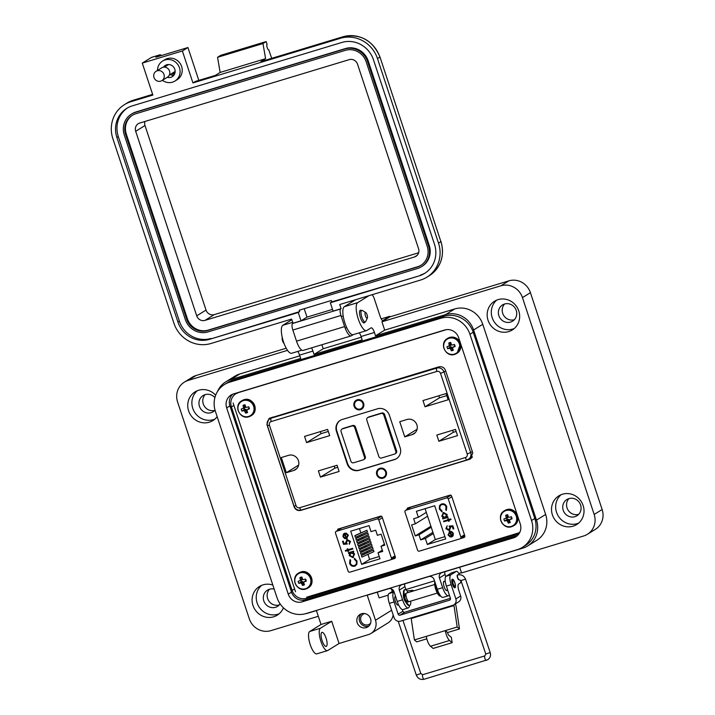 <?xml version="1.0" encoding="UTF-8"?>
<svg xmlns="http://www.w3.org/2000/svg" width="715" height="715" viewBox="0 0 715 715"><rect width="100%" height="100%" fill="white"/><g stroke="black" fill="none" stroke-linecap="round" stroke-linejoin="round"><path stroke-width="1.07" d="M469.317 459.388L470.577 458.816L472.758 452.854L445.472 370.334C444.167 367.385 441.924 366.241 438.724 366.884L269.063 418.418L266.883 424.388L294.169 506.899C295.474 509.849 297.717 510.993 300.917 510.349L469.317 459.388L470.533 458.637L468.504 459.245L471.632 457.949M394.26 557.593L395.44 557.244M381.149 516.105L338.49 529.02M463.731 536.572L464.902 536.214M450.611 495.084L407.952 507.999M271.191 417.587L270.842 418.168L271.191 417.587M470.935 457.743L472.088 457.394L470.935 457.743M238.515 392.562L236.781 393.393L237.997 392.642M233.108 403.019L295.518 591.734M306.663 597.195L519.215 532.747M460.442 538.61L464.124 537.492L464.875 536.098L451.558 495.852L450.11 495.129L407.487 508.025L406.808 509.616M390.98 559.63L394.662 558.513L395.404 557.128L382.096 516.874L380.648 516.15L337.748 529.172M338.025 529.046L337.346 530.637M408.006 507.873L408.024 508.866M461.658 537.859L464.822 536.894M269.698 418.078L268.071 420.492M338.544 528.894L338.553 529.887M392.195 558.88L395.359 557.923M381.497 516.212L377.011 518.992L336.381 531.29A1.466 1.394 -121.8 0 0 335.496 533.086L348.098 571.169A1.466 1.394 -121.8 0 0 349.894 572.152L390.524 559.854A1.466 1.394 58.2 0 0 390.846 559.711L395.341 556.931M346.489 537.948L347.74 535.41L345.997 533.756L346.105 533.086L348.348 535.133L346.587 538.645L344.657 538.547L342.994 536.742L343.298 534.266L344.898 533.14L346.489 537.948L347.025 537.689M344.112 533.488L344.898 533.14M347.249 538.35L344.755 538.484L343.093 536.679L343.397 534.203L344.165 533.462M348.303 550.362L348.616 551.31L347.982 551.497L347.669 550.559L345.577 551.194L345.363 550.532L347.445 549.898L347.132 548.959L347.767 548.763L348.08 549.71L352.62 548.333L352.835 548.995L348.303 550.362L352.826 548.968M354.417 565.529C356.24 564.752 356.865 563.349 356.311 561.32L354.265 559.05L354.497 558.344L357.035 561.096L356.803 564.51L354.586 566.2C352.218 566.664 350.556 565.717 349.599 563.357L350.019 559.702L350.636 560.149L350.341 563.179C351.128 565.109 352.486 565.896 354.417 565.529L355.221 565.154M369.029 525.632L371.014 531.629L375.697 530.217L377.377 535.303L381.113 534.168L384.759 545.188L381.024 546.314L382.704 551.399L378.021 552.82L380.005 558.817L361.665 564.367L350.69 531.182L369.029 525.632M394.984 555.85L391.409 558.066A1.466 1.394 58.2 0 1 390.846 559.711M391.409 558.066L378.807 519.975L382.391 517.758M377.011 518.992A1.466 1.394 58.2 0 1 378.807 519.975M353.496 557.307L352.826 557.611L349.233 555.591L349.555 553.097L348.598 553.383L348.384 552.731L353.55 551.167L353.773 551.819L352.879 552.096L354.586 553.991L352.826 557.611L353.541 557.271M349.787 541.595L347.481 540.209L346.4 542.515L347.302 544.026L343.513 544.347L342.521 541.327L343.245 541.112L344.067 543.606L346.06 543.445L345.64 542.622L347.186 539.602L350.529 541.416L349.278 544.258L349.787 541.595L347.007 540.433M346.534 539.897L347.186 539.602M349.581 544.097L349.161 543.543L349.894 541.532M347.302 538.315L346.686 538.583M345.997 533.756L346.194 533.104M347.74 535.41L346.105 533.694M346.587 537.886L347.848 535.347M348.598 551.283L347.982 551.497M347.445 549.898L347.249 548.923M345.577 551.194L345.47 550.496M347.669 550.559L345.685 551.131M348.08 551.435L347.767 550.496M354.586 566.2L355.641 565.717M354.569 558.379L354.363 558.987L356.311 561.32M354.524 565.467C356.338 564.689 356.973 563.286 356.41 561.257M349.599 563.357L350.127 559.639M354.694 566.137C352.316 566.602 350.654 565.654 349.707 563.295M355.355 537.314L354.846 535.758L355.82 535.151L366.929 530.262L367.439 531.826L355.355 537.314M357.223 542.962L356.714 541.407L357.688 540.799L368.797 535.91L369.306 537.474L357.223 542.962M361.897 557.083L361.379 555.528L362.362 554.92L373.462 550.041L373.981 551.596L361.897 557.083M360.029 551.435L359.511 549.88L360.494 549.272L371.594 544.383L372.113 545.947L360.029 551.435M367.948 554.331L369.637 559.425L361.665 564.367M359.422 528.537L360.852 532.863M361.415 534.561L361.781 535.687M362.344 537.385L362.719 538.511M363.283 540.209L363.649 541.335M364.212 543.034L364.587 544.16M365.151 545.858L365.526 546.984M366.08 548.682L366.455 549.808M367.018 551.506L367.394 552.632M359.091 548.611L358.581 547.055L359.556 546.448L370.665 541.559L371.174 543.123L359.091 548.611M360.959 554.259L360.449 552.704L361.424 552.096L372.533 547.216L373.042 548.771L360.959 554.259M358.161 545.786L357.643 544.231L358.626 543.623L369.727 538.735L370.245 540.299L358.161 545.786M356.293 540.138L355.775 538.583L356.758 537.975L367.859 533.086L368.377 534.65L356.293 540.138M369.637 559.425L379.245 556.52M382.293 550.166L378.021 552.82M384.429 544.204L381.024 546.314M349.555 553.097L349.331 555.528L352.924 557.548M352.879 552.096L353.764 551.792M348.598 553.383L348.491 552.695M349.662 553.035L348.706 553.321M345.64 542.622L347.284 539.539M346.06 543.445L345.738 542.56M343.513 544.347L342.628 541.291M347.258 543.981L343.62 544.285M345.935 538.011L344.585 533.926L345.935 538.011M350.725 552.802L351.297 552.543L354.041 554.098L352.718 556.887M354.041 554.098L353.112 556.708M345.828 538.073L344.558 537.751L343.62 536.509L344.478 533.989M366.929 530.262L354.846 535.758M368.797 535.91L356.714 541.407M373.462 550.041L361.379 555.528M371.594 544.383L359.511 549.88M370.665 541.559L358.581 547.055M372.533 547.216L360.449 552.704M369.727 538.735L357.643 544.231M367.859 533.086L355.775 538.583M352.611 556.949L349.858 555.385L351.297 552.543M350.77 552.775L353.943 554.161M405.843 510.269A1.466 1.394 58.2 0 0 404.967 512.056L417.56 550.148A1.466 1.394 58.2 0 0 419.356 551.131L459.995 538.833A1.466 1.394 -121.8 0 0 460.871 537.037L448.278 498.954A1.466 1.394 -121.8 0 0 446.482 497.971L405.843 510.269L410.982 507.078M452.255 536.634L451.478 536.983L449.985 532.112L448.627 534.713L450.37 536.366L450.271 537.037L448.019 534.99L449.789 531.477L451.719 531.576L453.373 533.381L453.078 535.857L451.478 536.983L449.887 532.175L449.449 532.371M449.127 531.772L449.789 531.477M448.073 519.76L447.76 518.813L448.394 518.625L448.707 519.564L450.79 518.929L451.013 519.591L448.922 520.225L449.235 521.163L448.6 521.36L448.287 520.413L443.756 521.789L443.541 521.128L448.073 519.76L447.867 518.777M446.026 506.944L446.133 506.881C445.347 504.951 443.988 504.164 442.058 504.531L441.95 504.593C440.136 505.371 439.502 506.774 440.056 508.803L442.102 511.073L441.879 511.779L439.332 509.026L439.564 505.621L441.781 503.923C444.149 503.458 445.811 504.406 446.768 506.765L446.348 510.421L445.731 509.974L446.026 506.944C445.248 505.013 443.89 504.227 441.95 504.593L441.253 504.906M427.347 544.49L425.362 538.493L420.679 539.905L418.99 534.82L415.263 535.955L411.617 524.935L415.352 523.809L413.672 518.724L418.355 517.303L416.371 511.305L434.702 505.755L445.677 538.94L427.347 544.49L435.319 539.557L444.918 536.643M443.55 512.512L447.143 514.532L446.812 517.025L447.769 516.739L447.992 517.392L442.817 518.956L442.603 518.303L443.497 518.026L441.781 516.132L443.55 512.512L442.88 512.816M448.993 529.851L449.967 527.607L449.074 526.097L452.854 525.775L453.855 528.796L453.131 529.011L452.3 526.517L450.307 526.678L450.736 527.5L449.181 530.521L445.847 528.707L447.098 525.865L446.58 528.528L449.467 529.627M449.842 530.226L449.181 530.521L445.945 528.644L447.197 525.802M452.309 536.599L451.576 536.92M448.019 534.99L449.887 531.415M450.37 536.974L448.126 534.927M449.985 532.112L449.494 532.335M443.756 521.789L443.649 521.092M448.287 520.413L443.854 521.727M448.6 521.36L448.394 520.35M449.226 521.137L448.698 521.298M448.922 520.225L451.004 519.564M440.824 504.343L439.671 505.55L439.439 508.964L441.977 511.717M442.058 504.531L441.298 504.87M445.731 509.974L446.133 506.881M446.41 510.331L445.838 509.911M425.094 508.66L433.326 533.551L425.362 538.493M420.679 539.905L432.924 532.317M433.326 533.551L435.319 539.557M426.328 512.369L418.355 517.303M427.597 516.221L415.352 523.809M430.913 526.249L415.263 535.955M418.99 534.82L431.243 527.232M443.649 512.449L441.888 516.069L443.497 518.026M442.71 518.268L442.817 518.956M447.983 517.365L442.925 518.893M449.172 526.034L449.967 527.607M449.092 529.788L450.066 527.545M449.887 530.199L449.288 530.458M450.307 526.678L452.3 526.517M453.131 529.011L452.398 526.454M453.846 528.769L453.23 528.948M451.916 532.309L450.539 532.049L451.916 532.309L452.854 533.551L451.889 536.134L450.539 532.049M443.354 513.352L446.607 514.675L445.275 517.454M446.607 514.675L445.177 517.517L445.749 517.258M451.808 532.371L452.854 533.551M452.756 533.613L451.889 536.134M443.863 513.111L446.509 514.737M445.177 517.517L442.424 515.962L443.407 513.316M364.757 613.559A5.872 5.568 -121.8 0 0 360.914 620.826A5.872 5.568 -121.8 0 0 370.656 623.069M361.281 613.836A7.347 6.962 -121.8 0 0 368.86 626.063M357.196 622.711A7.347 6.962 -121.8 0 0 367.742 626.93A7.347 6.962 -121.8 0 0 370.558 618.672A7.347 6.962 -121.8 0 0 360.011 614.453A7.347 6.962 -121.8 0 0 357.196 622.711M444.694 581.492A4.844 1.502 73.2 0 0 444.042 581.313A4.844 1.502 73.2 0 0 444.131 586.765A4.844 1.502 73.2 0 0 446.848 590.59A4.844 1.502 73.2 0 0 447.286 590.072M403.483 594.013A4.844 1.502 73.2 0 0 404.029 598.902A4.844 1.502 73.2 0 0 406.048 602.504M305.332 613.774A22.907 21.709 -121.8 0 0 307.861 613.175L316.423 610.583L321.017 624.49L331.706 621.255L320.4 628.262A11.753 3.629 73.2 0 0 320.892 641.355A11.753 3.629 73.2 0 0 327.488 650.623A11.753 3.629 73.2 0 0 327.756 650.498L339.062 643.491L368.475 634.589A11.753 11.136 -121.8 0 0 370.987 633.454A11.753 11.136 -121.8 0 0 375.491 620.236L367.215 595.211L388.603 588.74A4.406 4.174 58.2 0 1 393.992 591.698L397.209 601.431A10.278 3.182 73.2 0 0 402.974 609.538L408.319 607.92A10.278 3.182 -106.8 0 1 402.554 599.814L399.336 590.081A4.406 4.174 58.2 0 1 401.973 584.7L428.705 576.603A4.406 4.174 58.2 0 1 434.094 579.561L437.312 589.294A10.278 3.182 73.2 0 0 443.077 597.4L448.421 595.783A10.278 3.182 -106.8 0 1 442.656 587.676L439.439 577.943A4.406 4.174 58.2 0 1 442.067 572.563L522.808 548.128A22.907 21.709 -121.8 0 0 527.706 545.92A22.907 21.709 -121.8 0 0 536.491 520.136L473.598 329.981A22.907 21.709 -121.8 0 0 445.579 314.609L375.536 335.809L374.428 332.466A5.872 1.814 73.2 0 0 371.139 327.836A5.872 1.814 73.2 0 0 370.996 327.899L366.858 330.464A14.684 4.54 73.2 0 1 366.518 330.616L353.147 334.665A14.684 4.54 73.2 0 1 344.916 323.073A14.684 4.54 73.2 0 1 344.299 306.708L355.57 299.719M327.488 650.623L316.79 653.859A11.753 3.629 -106.8 0 1 310.203 644.59A11.753 3.629 -106.8 0 1 309.711 631.497L320.4 628.262M326.076 638.146A7.347 2.27 -106.8 0 1 326.21 646.405A7.347 2.27 -106.8 0 1 322.09 640.613A7.347 2.27 -106.8 0 1 321.956 632.346A7.347 2.27 -106.8 0 1 326.076 638.146M214.849 419.133A16.892 16.007 58.2 0 1 192.755 408.31A16.892 16.007 58.2 0 1 197.269 390.756M217.137 416.648A16.892 16.007 58.2 0 1 212.882 420.581A16.892 16.007 58.2 0 1 188.617 410.875A16.892 16.007 58.2 0 1 195.097 391.865A16.892 16.007 58.2 0 1 215.671 395.234M279.207 613.729A16.892 16.007 58.2 0 1 257.114 602.915A16.892 16.007 58.2 0 1 261.627 585.353M283.426 607.786A16.892 16.007 58.2 0 1 277.241 615.177A16.892 16.007 58.2 0 1 252.976 605.48A16.892 16.007 58.2 0 1 259.447 586.47A16.892 16.007 58.2 0 1 272.835 585.067M291.836 319.721L282.809 325.316A14.684 4.54 73.2 0 0 283.426 341.681A14.684 4.54 73.2 0 0 291.657 353.273L301.846 350.189M364.793 322.134A6.605 2.047 -106.8 0 1 364.176 322.885A6.605 2.047 -106.8 0 1 360.467 317.675A6.605 2.047 -106.8 0 1 360.351 310.239A6.605 2.047 -106.8 0 1 361.281 310.516M368.931 295.679L357.661 302.659A14.684 4.54 73.2 0 0 358.278 319.033A14.684 4.54 73.2 0 0 366.518 330.616M514.273 328.516A16.892 16.007 58.2 0 1 492.179 317.692A16.892 16.007 58.2 0 1 496.693 300.139M518.786 310.954A16.892 16.007 58.2 0 1 512.306 329.964A16.892 16.007 58.2 0 1 488.041 320.257A16.892 16.007 58.2 0 1 494.512 301.256A16.892 16.007 58.2 0 1 518.786 310.954M578.632 523.112A16.892 16.007 58.2 0 1 556.538 512.298A16.892 16.007 58.2 0 1 561.043 494.735M583.145 505.559A16.892 16.007 58.2 0 1 576.665 524.56A16.892 16.007 58.2 0 1 552.4 514.863A16.892 16.007 58.2 0 1 558.871 495.852A16.892 16.007 58.2 0 1 583.145 505.559M214.911 410.33A9.545 9.045 58.2 0 1 203.266 403.921A9.545 9.045 58.2 0 1 205.169 394.617M214.893 397.629A9.545 9.045 -121.8 0 0 203.105 395.547A9.545 9.045 -121.8 0 0 199.44 406.29A9.545 9.045 -121.8 0 0 213.159 411.769A9.545 9.045 -121.8 0 0 215.036 410.195M514.335 319.721A9.545 9.045 58.2 0 1 502.69 313.304A9.545 9.045 58.2 0 1 504.593 304M498.864 315.673A9.545 9.045 -121.8 0 0 512.583 321.16A9.545 9.045 -121.8 0 0 516.239 310.417A9.545 9.045 -121.8 0 0 502.52 304.93A9.545 9.045 -121.8 0 0 498.864 315.673M578.694 514.317A9.545 9.045 58.2 0 1 567.04 507.9A9.545 9.045 58.2 0 1 568.952 498.596M563.223 510.269A9.545 9.045 -121.8 0 0 576.933 515.756A9.545 9.045 -121.8 0 0 580.598 505.013A9.545 9.045 -121.8 0 0 566.879 499.526A9.545 9.045 -121.8 0 0 563.223 510.269M279.27 604.935A9.545 9.045 58.2 0 1 267.625 598.518A9.545 9.045 58.2 0 1 269.528 589.214M274.176 589.097A9.545 9.045 -121.8 0 0 267.464 590.143A9.545 9.045 -121.8 0 0 263.799 600.886A9.545 9.045 -121.8 0 0 277.518 606.374A9.545 9.045 -121.8 0 0 280.11 603.88M297.762 351.423A5.872 1.814 -106.8 0 1 299.576 355.123L300.675 358.456L230.632 379.656A22.907 21.709 -121.8 0 0 225.743 381.864A22.907 21.709 -121.8 0 0 217.521 391.498M331.706 621.255L339.062 643.491M359.252 332.815A5.872 1.814 -106.8 0 1 361.066 336.515L362.165 339.848L314.046 354.417L312.947 351.074A5.872 1.814 73.2 0 0 311.49 347.883M299.808 355.82L239.793 373.981A22.907 21.709 -121.8 0 0 234.895 376.188L225.743 381.864M361.298 337.212L323.207 348.741L314.046 354.417M527.706 545.92L536.858 540.245A22.907 21.709 -121.8 0 0 545.643 514.46L482.759 324.306A22.907 21.709 -121.8 0 0 454.731 308.934L384.688 330.133L375.536 335.809M445.016 571.669A4.406 4.174 -121.8 0 0 445.016 574.494L445.704 576.594M449.288 594.871A10.278 3.182 -106.8 0 1 448.421 595.783M404.913 583.806A4.406 4.174 -121.8 0 0 404.913 586.631L405.968 589.83M409.552 605.364A10.278 3.182 -106.8 0 1 408.319 607.92M388.102 595.997L387.852 595.238M388.2 595.139L379.129 597.883L377.243 592.181M370.987 633.454L388.102 622.845A11.753 11.136 -121.8 0 0 393.143 614.837M321.017 624.49L309.711 631.497M287.528 350.359L188.108 380.452A17.625 16.704 -121.8 0 0 184.345 382.15A17.625 16.704 -121.8 0 0 177.588 401.982L249.303 618.824A17.625 16.704 -121.8 0 0 270.86 630.648L318.309 616.285M323.207 348.741L321.884 344.746M384.688 330.133L381.935 321.786L389.898 316.852L389.711 316.298L382.65 320.678A5.872 1.814 -106.8 0 1 380.094 316.227L374.392 298.995A5.872 1.814 73.2 0 0 372.068 294.732M459.665 567.236L461.55 572.938L583.646 535.982A17.625 16.704 -121.8 0 0 587.408 534.284A17.625 16.704 -121.8 0 0 594.174 514.451L522.459 297.61A17.625 16.704 -121.8 0 0 500.902 285.786L381.935 321.786M392.571 589.607L393.044 591.037M405.87 589.535L434.523 580.866M458.753 573.528L461.47 572.706M392.249 591.528L391.373 588.883M587.408 534.284L595.372 529.35A17.625 16.704 -121.8 0 0 602.137 509.518L530.423 292.676A17.625 16.704 -121.8 0 0 508.866 280.852L389.898 316.852M286.215 348.232L196.071 375.509A17.625 16.704 -121.8 0 0 192.308 377.216L184.345 382.15M389.711 316.298L381.22 318.872M519.993 531.924A11.753 11.136 58.2 0 1 517.517 534.06A11.753 11.136 58.2 0 1 515.006 535.195L306.476 598.303A11.753 11.136 58.2 0 1 292.104 590.42L231.428 406.942A11.753 11.136 58.2 0 1 235.932 393.715A11.753 11.136 58.2 0 1 238.444 392.589L446.392 329.651M395.565 596.453A4.478 1.385 73.2 0 0 395.288 596.453A4.478 1.385 73.2 0 0 395.368 601.485A4.478 1.385 73.2 0 0 397.88 605.024L398.559 604.819M454.838 582.716A4.478 1.385 -106.8 0 1 454.919 587.757A4.478 1.385 -106.8 0 1 452.407 584.226A4.478 1.385 -106.8 0 1 452.327 579.186A4.478 1.385 -106.8 0 1 454.838 582.716M459.11 579.508A2.494 0.769 -106.8 0 1 458.923 579.677A2.494 0.769 -106.8 0 1 457.52 577.711A2.494 0.769 -106.8 0 1 457.475 574.896A2.494 0.769 -106.8 0 1 457.725 574.94M411.071 617.948A1.466 0.456 -106.8 0 1 411.197 618.52L414.414 639.952L426.301 636.359A8.035 2.485 73.2 0 0 427.266 640.345A8.035 2.485 73.2 0 0 430.528 646.253L449.547 640.497A8.035 2.485 -106.8 0 1 446.276 634.589A8.035 2.485 -106.8 0 1 445.311 630.603L457.198 627.01L459.495 628.932L456.277 607.5A7.338 2.27 -106.8 0 0 455.401 603.871M459.495 628.932L447.608 632.525A2.163 0.67 73.2 0 0 447.867 633.597A2.163 0.67 73.2 0 0 448.752 635.188L451.353 637.369L452.148 642.678L449.547 640.497M459.298 574.699A5.872 1.814 73.2 0 0 456.483 571.339A5.872 1.814 73.2 0 0 456.349 571.401L450.772 574.86A8.812 2.726 -106.8 0 0 451.138 584.673L455.866 598.947A5.22 4.951 -121.8 0 1 452.747 605.328L400.463 621.156A5.22 4.951 58.2 0 1 394.072 617.653L389.353 603.38A8.812 2.726 73.2 0 1 388.978 593.557L393.545 590.733M451.88 572.751A5.872 1.814 73.2 0 0 451.728 572.778A5.872 1.814 73.2 0 0 451.594 572.84L446.017 576.299A8.812 2.726 73.2 0 0 446.392 586.112L450.441 598.357L404.753 612.228A1.493 1.412 58.2 0 1 402.929 611.227L402.375 609.546M394.063 591.913L393.733 592.118A8.812 2.726 -106.8 0 0 394.099 601.941L398.157 614.185A1.493 1.412 -121.8 0 0 399.98 615.186L449.547 600.18A1.493 1.412 -121.8 0 0 450.441 598.357M453.864 604.827L458.637 601.869A5.22 4.951 -121.8 0 0 460.639 595.988L458.86 590.608A5.872 1.814 -106.8 0 1 458.61 584.066L460.21 583.074A5.872 1.814 73.2 0 0 460.755 580.196M411.197 618.52L453.98 605.569A1.466 0.456 73.2 0 0 453.81 604.863M414.414 639.952L416.711 641.882L426.81 638.826M453.98 605.569L457.198 627.01M426.301 636.359L445.311 630.603L447.608 632.525M430.528 646.253L433.129 648.433L452.148 642.678M405.28 595.229A2.985 0.921 -106.8 0 1 405.557 594.898L405.235 594.147M437.321 593.084L409.078 601.628A4.478 1.385 -106.8 0 1 406.567 598.098A4.478 1.385 -106.8 0 1 406.486 593.057L434.729 584.513M453.167 583.869A2.985 0.921 -106.8 0 1 453.444 580.58A2.985 0.921 -106.8 0 1 454.785 582.868A2.985 0.921 -106.8 0 1 455.08 585.978A2.985 0.921 -106.8 0 1 453.167 583.869M407.657 600.502L407.291 600.618A2.985 0.921 -106.8 0 1 406.906 600.52M408.256 601.27L408.059 602.155A5.237 1.618 -106.8 0 1 407.041 600.797L406.871 598.947A3.271 1.01 -106.8 0 1 406.513 598.008A3.271 1.01 -106.8 0 1 406.236 597.025L405.334 595.631A5.237 1.618 73.2 0 1 405.262 593.682L405.816 593.951L405.235 594.12M410.678 601.145L410.768 601.646A8.187 2.529 -106.8 0 1 409.775 605.301A8.187 2.529 -106.8 0 1 405.182 598.839A8.187 2.529 -106.8 0 1 405.03 589.625A8.187 2.529 -106.8 0 1 407.318 591.234L407.729 592.681M405.03 589.625L404.431 589.803A8.187 2.529 73.2 0 0 404.583 599.018A8.187 2.529 73.2 0 0 409.177 605.48L409.775 605.301M407.773 600.68L407.729 601.816M440.538 595.845A8.187 2.529 -106.8 0 1 436.427 589.383A8.187 2.529 -106.8 0 1 435.256 583.082M434.8 581.697A8.187 2.529 73.2 0 0 435.828 589.562A8.187 2.529 73.2 0 0 440.422 596.024L440.628 595.961M283.989 343.289L283.944 343.263A3.03 0.938 -106.8 0 1 282.586 340.939A3.03 0.938 -106.8 0 1 282.282 337.766L282.309 337.721M367.385 318.005L365.749 321.5A6.069 1.877 -106.8 0 1 365.258 321.991A6.069 1.877 -106.8 0 1 361.853 317.21A6.069 1.877 -106.8 0 1 361.745 310.382A6.069 1.877 -106.8 0 1 362.425 310.516L365.723 312.518A3.03 0.938 -106.8 0 1 367.081 314.841A3.03 0.938 -106.8 0 1 367.385 318.005A3.03 0.938 -106.8 0 1 365.437 315.86A3.03 0.938 -106.8 0 1 365.723 312.518M229.926 405.87L226.664 407.89L288.261 594.147L291.523 592.127L229.926 405.87A11.422 10.823 58.2 0 1 232.768 394.18M226.664 407.89A11.422 10.823 58.2 0 1 231.043 395.038A11.422 10.823 58.2 0 1 233.483 393.929L444.676 330.017A11.422 10.823 58.2 0 1 458.655 337.677L520.252 523.943A11.422 10.823 58.2 0 1 515.873 536.795A11.422 10.823 58.2 0 1 513.433 537.895L302.231 601.816A11.422 10.823 58.2 0 1 288.261 594.147M215.376 411.304L276.973 597.57A23.827 22.576 -121.8 0 0 306.109 613.55L517.311 549.638A23.827 22.576 -121.8 0 0 522.406 547.341A23.827 22.576 -121.8 0 0 531.54 520.52L469.943 334.262A23.827 22.576 -121.8 0 0 440.798 318.273L229.595 382.194A23.827 22.576 -121.8 0 0 224.51 384.491A23.827 22.576 -121.8 0 0 215.376 411.304M291.523 592.127A11.422 10.823 -121.8 0 0 305.493 599.787L516.695 535.875A11.422 10.823 -121.8 0 0 517.41 535.633M522.406 547.341L525.668 545.313A23.827 22.576 -121.8 0 0 534.802 518.5L473.205 332.243A23.827 22.576 -121.8 0 0 444.06 316.253L232.867 380.174A23.827 22.576 -121.8 0 0 227.772 382.471L224.51 384.491M157.479 70.445A11.744 11.136 58.2 0 1 162.591 61.07A11.744 11.136 58.2 0 1 165.102 59.935A11.744 11.136 58.2 0 1 178.938 66.468A11.744 11.136 58.2 0 1 174.969 81.036A11.744 11.136 58.2 0 1 172.458 82.171A11.744 11.136 58.2 0 1 162.421 80.303M162.591 61.07L164.745 59.738A11.744 11.136 58.2 0 1 167.256 58.603A11.744 11.136 58.2 0 1 181.083 65.136A11.744 11.136 58.2 0 1 177.114 79.705L174.969 81.036M173.906 75.155A6.605 6.265 58.2 0 1 170.054 74.61M166.792 65.637A6.605 6.265 58.2 0 1 167.39 64.636M167.265 77.3A6.605 6.265 -121.8 0 0 174.496 68.47A6.605 6.265 -121.8 0 0 163.485 67.183M171.421 73.761A5.282 5.014 -121.8 0 0 174.782 73.511M172.61 73.019A5.282 5.014 -121.8 0 0 174.907 73.118M142.276 63.108L152.849 95.068L130.934 101.7A30.245 28.663 -121.8 0 0 124.473 104.622A30.245 28.663 -121.8 0 0 112.872 138.656L173.906 323.207A30.245 28.663 -121.8 0 0 210.898 343.504L291.622 319.078L292.998 323.243L301.015 320.82L298.262 312.482L209.522 339.339A25.838 24.489 58.2 0 1 177.91 321.991L116.876 137.45A25.838 24.489 58.2 0 1 126.787 108.358A25.838 24.489 58.2 0 1 132.311 105.865L341.859 42.453A25.838 24.489 58.2 0 1 373.471 59.792L434.506 244.342A25.838 24.489 58.2 0 1 424.594 273.425A25.838 24.489 58.2 0 1 419.07 275.919L330.33 302.776L333.092 311.114L341.109 308.683L339.732 304.519L420.447 280.083A30.245 28.663 -121.8 0 0 426.909 277.17A30.245 28.663 -121.8 0 0 438.51 243.127L377.475 58.576A30.245 28.663 -121.8 0 0 340.483 38.279L192.943 82.931L182.37 50.971L142.276 63.108L151.437 57.432A11.744 3.629 73.2 0 1 151.705 57.307L159.731 54.876A11.744 3.629 -106.8 0 1 161.536 55.511M182.37 50.971L187.947 47.521L155.87 57.227L159.454 55.001A11.744 3.629 -106.8 0 1 159.731 54.876M268.786 49.952L271.709 58.326M292.998 323.243L292.605 323.493A5.872 1.814 73.2 0 0 292.846 330.035L296.519 341.153A11.744 3.629 73.2 0 0 303.106 350.421L351.217 335.862A11.744 3.629 -106.8 0 1 344.63 326.594L340.957 315.476A5.872 1.814 -106.8 0 1 340.706 308.934L341.109 308.683M195.472 81.412A2.94 0.912 73.2 0 0 195.401 81.421A2.94 0.912 73.2 0 0 195.329 81.456L192.943 82.931M198.815 80.393L187.947 47.521M340.483 38.279L342.869 36.805L260.814 61.633L265.587 58.675L220.149 72.43L215.376 75.388L195.329 81.456M332.52 309.389L306.985 317.12L301.015 320.82M209.522 339.339L299.692 311.588L299.236 310.203L331.304 300.497L331.769 301.882L330.33 302.776M331.769 301.882L419.07 275.919M425.3 272.969A25.838 24.489 58.2 0 1 420.5 275.034M210.952 338.445A25.838 24.489 58.2 0 1 179.349 321.106L118.315 136.556A25.838 24.489 58.2 0 1 127.511 107.929M299.692 311.588L298.262 312.482M306.985 317.12L304.206 308.701M268.929 49.907A2.94 0.912 -106.8 0 1 268.858 49.943A2.94 0.912 -106.8 0 1 267.178 47.512A2.94 0.912 -106.8 0 1 267.088 44.348L266.168 41.568L262.986 43.544L265.587 58.675M266.168 41.568L220.729 55.323L217.548 57.298L220.149 72.43M353.308 334.611L351.494 335.737A11.744 3.629 -106.8 0 1 351.217 335.862M262.986 43.544L217.548 57.298M351.646 302.15L351.387 300.988M131.372 114.159L132.087 113.712A18.501 17.535 58.2 0 1 136.047 111.933L345.586 48.513A18.501 17.535 58.2 0 1 368.216 60.927L429.25 245.477A18.501 17.535 58.2 0 1 422.154 266.293L421.439 266.74A18.501 17.535 58.2 0 1 417.489 268.527L207.94 331.939A18.501 17.535 58.2 0 1 185.31 319.525L124.276 134.983A18.501 17.535 58.2 0 1 131.372 114.159A18.501 17.535 58.2 0 1 135.323 112.371L344.871 48.96A18.501 17.535 58.2 0 1 367.501 61.374L428.535 245.924A18.501 17.535 58.2 0 1 421.439 266.74M186.651 319.122L125.617 134.572A17.035 16.141 58.2 0 1 132.15 115.41A17.035 16.141 58.2 0 1 135.787 113.765L345.336 50.345A17.035 16.141 58.2 0 1 366.169 61.776L427.204 246.326A17.035 16.141 58.2 0 1 420.67 265.497A17.035 16.141 58.2 0 1 417.033 267.133L207.484 330.553A17.035 16.141 58.2 0 1 186.651 319.122L187.366 318.684L126.332 134.134A17.035 16.141 58.2 0 1 132.507 115.186M421.028 265.265A17.035 16.141 58.2 0 1 417.748 266.695L208.199 330.107A17.035 16.141 58.2 0 1 187.366 318.684M196.723 315.851L135.689 131.301A6.757 6.399 58.2 0 1 139.72 123.043L349.269 59.631A6.757 6.399 58.2 0 1 357.527 64.162L418.561 248.713A6.757 6.399 58.2 0 1 414.53 256.962L204.982 320.383A6.757 6.399 58.2 0 1 196.723 315.851L206.036 310.078L145.002 125.527A6.757 6.399 58.2 0 1 144.913 121.478M418.65 252.761L214.294 314.609A6.757 6.399 58.2 0 1 206.036 310.078M157.264 70.776A5.488 5.202 58.2 0 1 161.876 80.634A5.488 5.202 58.2 0 1 154.234 78.114A5.488 5.202 58.2 0 1 157.264 70.776M156.093 71.303L161.635 67.871A5.488 5.202 58.2 0 1 169.267 70.392A5.488 5.202 58.2 0 1 167.417 77.202L161.876 80.634M412.278 591.305A2.386 0.688 -96.4 0 1 412.618 590.358A2.386 0.688 -96.4 0 1 412.716 590.313A2.386 0.688 -96.4 0 1 413.297 591.001M246.648 412.921A4.218 3.995 -121.8 0 0 247.613 412.475A12.781 2.878 -107.3 0 1 246.934 410.776A12.754 2.199 -84.6 0 1 246.97 410.008A12.754 0.465 -41.2 0 0 247.56 409.498A12.781 2.056 -19.9 0 0 249.374 408.864A4.218 3.995 -121.8 0 0 248.677 406.764L246.836 407.318A12.754 1.367 -175.2 0 1 246.049 407.237A12.754 2.958 -130.3 0 1 245.558 406.612A12.781 2.878 -107.3 0 1 245.066 404.779A4.218 3.995 -121.8 0 0 243.037 405.396A12.781 4.987 73.6 0 0 243.457 407.246A12.754 4.299 97.4 0 0 243.386 408.042A12.754 1.636 141.9 0 0 242.832 408.524L241.277 408.998A4.218 3.995 -121.8 0 0 241.974 411.107A12.781 2.056 -19.9 0 0 243.556 410.714A12.754 3.477 2.1 0 0 244.307 410.812A12.754 5.059 49.2 0 0 244.834 411.411A12.781 4.987 73.6 0 0 245.585 413.091A4.218 3.995 -121.8 0 0 246.648 412.921M248.606 416.452A8.374 7.937 -121.8 0 0 253.602 406.218A8.374 7.937 -121.8 0 0 243.359 400.606A8.374 7.937 -121.8 0 0 238.354 410.839A8.374 7.937 -121.8 0 0 248.606 416.452M245.317 405.646L243.037 405.396M248.695 406.781L246.836 407.318M246.97 410.008L249.222 407.979M245.495 406.397L245.442 407.327L244.074 408.185A2.797 2.654 -121.8 0 0 244.485 409.418L246.112 409.364L246.943 410.58M248.874 408.086L247.56 409.498M247.015 410.803L245.585 413.091M246.818 410.213L244.834 411.411M246.112 409.364L244.307 410.812M245.048 409.239L243.556 410.714M244.485 409.418L241.974 411.107M244.074 408.185L241.277 408.998M244.646 408.006L242.832 408.524M245.442 407.327L243.386 408.042M245.459 406.263L243.457 407.246M303.509 585.201A4.218 3.995 -121.8 0 0 304.474 584.754A12.781 2.878 -107.3 0 1 303.795 583.056A12.754 2.199 -84.6 0 1 303.83 582.287A12.754 0.465 -41.2 0 0 304.42 581.778A12.781 2.056 -19.9 0 0 306.235 581.143A4.218 3.995 -121.8 0 0 305.537 579.043L303.696 579.597A12.754 1.367 -175.2 0 1 302.91 579.516A12.754 2.958 -130.3 0 1 302.418 578.891A12.781 2.878 -107.3 0 1 301.927 577.059A4.218 3.995 -121.8 0 0 299.898 577.675A12.781 4.987 73.6 0 0 300.318 579.525A12.754 4.299 97.4 0 0 300.246 580.321A12.754 1.636 141.9 0 0 299.692 580.803L298.137 581.277A4.218 3.995 -121.8 0 0 298.834 583.386A12.781 2.056 -19.9 0 0 300.416 582.993A12.754 3.477 2.1 0 0 301.167 583.091A12.754 5.059 49.2 0 0 301.694 583.69A12.781 4.987 73.6 0 0 302.445 585.371A4.218 3.995 -121.8 0 0 303.509 585.201M305.457 588.731A8.374 7.937 -121.8 0 0 310.462 578.498A8.374 7.937 -121.8 0 0 300.22 572.885A8.374 7.937 -121.8 0 0 295.215 583.118A8.374 7.937 -121.8 0 0 305.457 588.731M302.168 577.926L299.898 577.675M305.555 579.061L303.696 579.597M303.83 582.287L306.083 580.258M302.356 578.676L302.302 579.606L300.935 580.464A2.797 2.654 -121.8 0 0 301.337 581.697L302.972 581.644L303.804 582.859M305.734 580.365L304.42 581.778M303.875 583.082L302.445 585.371M303.678 582.493L301.694 583.69M302.972 581.644L301.167 583.091M301.909 581.518L300.416 582.993M301.337 581.697L298.834 583.386M300.935 580.464L298.137 581.277M301.498 580.285L299.692 580.803M302.302 579.606L300.246 580.321M302.32 578.542L300.318 579.525M452.381 350.591A4.218 3.995 -121.8 0 0 453.346 350.144A12.781 2.878 -107.3 0 1 452.675 348.446A12.754 2.199 -84.6 0 1 452.702 347.678A12.754 0.465 -41.2 0 0 453.301 347.168A12.781 2.056 -19.9 0 0 455.106 346.534A4.218 3.995 -121.8 0 0 454.418 344.433L452.577 344.988A12.754 1.367 -175.2 0 1 451.791 344.907A12.754 2.958 -130.3 0 1 451.299 344.281A12.781 2.878 -107.3 0 1 450.799 342.449A4.218 3.995 -121.8 0 0 448.779 343.066A12.781 4.987 73.6 0 0 449.199 344.925A12.754 4.299 97.4 0 0 449.118 345.711A12.754 1.636 141.9 0 0 448.573 346.194L447.018 346.668A4.218 3.995 -121.8 0 0 447.715 348.777A12.781 2.056 -19.9 0 0 449.297 348.384A12.754 3.477 2.1 0 0 450.039 348.482A12.754 5.059 49.2 0 0 450.575 349.081A12.781 4.987 73.6 0 0 451.326 350.761A4.218 3.995 -121.8 0 0 452.381 350.591M454.338 354.122A8.374 7.937 -121.8 0 0 459.343 343.888A8.374 7.937 -121.8 0 0 449.092 338.275A8.374 7.937 -121.8 0 0 444.095 348.509A8.374 7.937 -121.8 0 0 454.338 354.122M451.049 343.316L448.779 343.066M454.427 344.451L452.577 344.988M452.702 347.678L454.963 345.649M451.237 344.067L451.174 344.996L449.806 345.854A2.797 2.654 -121.8 0 0 450.218 347.088L451.853 347.034L452.684 348.259M454.606 345.756L453.301 347.168M452.756 348.473L451.326 350.761M452.559 347.883L450.575 349.081M451.853 347.034L450.039 348.482M450.79 346.909L449.297 348.384M450.218 347.088L447.715 348.777M449.806 345.854L447.018 346.668M450.379 345.685L448.573 346.194M451.174 344.996L449.118 345.711M451.201 343.933L449.199 344.925M509.312 522.88A4.218 3.995 -121.8 0 0 510.278 522.433A12.781 2.878 -107.3 0 1 509.598 520.735A12.754 2.199 -84.6 0 1 509.634 519.966A12.754 0.465 -41.2 0 0 510.224 519.456A12.781 2.056 -19.9 0 0 512.038 518.822A4.218 3.995 -121.8 0 0 511.341 516.713L509.5 517.267A12.754 1.367 -175.2 0 1 508.714 517.186A12.754 2.958 -130.3 0 1 508.222 516.57A12.781 2.878 -107.3 0 1 507.73 514.737A4.218 3.995 -121.8 0 0 505.702 515.345A12.781 4.987 73.6 0 0 506.122 517.204A12.754 4.299 97.4 0 0 506.05 518A12.754 1.636 141.9 0 0 505.496 518.482L503.941 518.956A4.218 3.995 -121.8 0 0 504.638 521.056A12.781 2.056 -19.9 0 0 506.22 520.663A12.754 3.477 2.1 0 0 506.971 520.77A12.754 5.059 49.2 0 0 507.498 521.369A12.781 4.987 73.6 0 0 508.249 523.04A4.218 3.995 -121.8 0 0 509.312 522.88M511.27 526.41A8.374 7.937 -121.8 0 0 516.266 516.176A8.374 7.937 -121.8 0 0 506.023 510.555A8.374 7.937 -121.8 0 0 501.018 520.788A8.374 7.937 -121.8 0 0 511.27 526.41M507.972 515.604L505.702 515.345M511.359 516.739L509.5 517.267M509.634 519.966L511.886 517.928M508.159 516.355L508.106 517.285L506.738 518.134A2.797 2.654 -121.8 0 0 507.15 519.367L508.776 519.313L509.607 520.538M511.538 518.035L510.224 519.456M509.679 520.761L508.249 523.04M509.482 520.171L507.498 521.369M508.776 519.313L506.971 520.77M507.713 519.197L506.22 520.663M507.15 519.367L504.638 521.056M506.738 518.134L503.941 518.956M507.31 517.964L505.496 518.482M508.106 517.285L506.05 518M508.124 516.221L506.122 517.204M381.327 468.397A4.478 4.245 -121.8 0 0 379.942 468.933L379.138 469.433A4.478 4.245 58.2 0 1 385.367 471.489A4.478 4.245 58.2 0 1 382.9 477.477A4.478 4.245 58.2 0 1 379.138 469.433M383.857 477.039L384.661 476.539A4.478 4.245 -121.8 0 0 385.76 475.538M357.205 399.801A5.22 4.951 58.2 0 1 363.595 403.305A5.22 4.951 58.2 0 1 360.476 409.686A5.22 4.951 58.2 0 1 354.086 406.183A5.22 4.951 58.2 0 1 357.205 399.801M357.429 400.096A4.853 4.594 58.2 0 1 361.495 408.801A4.853 4.594 58.2 0 1 354.756 406.576A4.853 4.594 58.2 0 1 357.429 400.096M379.862 468.298A5.22 4.951 58.2 0 1 386.252 471.802A5.22 4.951 58.2 0 1 383.133 478.183A5.22 4.951 58.2 0 1 376.742 474.68A5.22 4.951 58.2 0 1 379.862 468.298M380.076 468.584A4.853 4.594 58.2 0 1 384.152 477.298A4.853 4.594 58.2 0 1 377.404 475.073A4.853 4.594 58.2 0 1 380.076 468.584M361.844 408.569A4.853 4.594 58.2 0 1 360.119 409.016M384.491 477.066A4.853 4.594 58.2 0 1 382.775 477.513M438.813 395.77L439.493 397.817L446.741 395.618M320.392 431.61L321.062 433.656L328.31 431.458M452.649 430.26L453.328 432.307L456.161 431.449M334.227 466.108L334.897 468.155L337.73 467.297M286.34 472.713L281.317 457.529L288.619 455.321A8.017 7.597 58.2 0 1 295.349 469.728A8.017 7.597 58.2 0 1 293.633 470.506L286.34 472.713L298.638 465.09M320.436 477.111L318.381 470.899L337.06 465.25L339.116 471.462L320.436 477.111L334.897 468.155M306.601 442.612L304.545 436.4L327.631 429.411L329.687 435.632L306.601 442.612L321.062 433.656M412.063 434.666L404.762 436.874L399.748 421.689L407.041 419.482A8.017 7.597 58.2 0 1 413.779 433.889A8.017 7.597 58.2 0 1 412.063 434.666L415.236 432.7M438.867 441.271L436.811 435.06L455.482 429.411L457.537 435.623L438.867 441.271L453.328 432.307M425.032 406.772L422.976 400.561L446.062 393.572L448.117 399.792L425.032 406.772L439.493 397.817M400.159 447.787A9.697 9.188 58.2 0 1 396.441 458.699A9.697 9.188 58.2 0 1 394.367 459.638L359.055 470.318A9.697 9.188 58.2 0 1 347.186 463.812L336.452 431.333A9.697 9.188 58.2 0 1 340.17 420.411A9.697 9.188 58.2 0 1 342.244 419.482L377.547 408.792A9.697 9.188 58.2 0 1 389.416 415.299L400.159 447.787M417.068 429.25L404.762 436.874M396.637 458.574A9.697 9.188 58.2 0 1 394.769 459.388L359.457 470.068A9.697 9.188 58.2 0 1 347.597 463.561L336.854 431.082A9.697 9.188 58.2 0 1 340.367 420.295M355.587 401.696A4.853 4.594 58.2 0 1 356.758 400.355M367.662 417.614L368.475 417.113A2.234 2.118 58.2 0 1 368.949 416.899L381.855 412.993A2.234 2.118 58.2 0 1 384.59 414.494L396.619 450.861A2.234 2.118 58.2 0 1 395.761 453.382L394.948 453.882A2.234 2.118 58.2 0 1 394.474 454.096L381.569 458.002A2.234 2.118 58.2 0 1 378.834 456.501L366.804 420.134A2.234 2.118 58.2 0 1 368.145 417.399L381.041 413.493A2.234 2.118 58.2 0 1 383.785 414.995L395.806 451.362A2.234 2.118 58.2 0 1 394.948 453.882M341.949 429.089L342.762 428.589A2.234 2.118 58.2 0 1 343.236 428.374L352.745 425.497A2.234 2.118 58.2 0 1 355.48 426.998L365.294 456.653A2.234 2.118 58.2 0 1 364.435 459.173L363.622 459.674A2.234 2.118 58.2 0 1 363.149 459.888L353.639 462.766A2.234 2.118 58.2 0 1 350.904 461.264L341.091 431.61A2.234 2.118 58.2 0 1 342.431 428.875L351.941 425.997A2.234 2.118 58.2 0 1 354.676 427.499L364.48 457.153A2.234 2.118 58.2 0 1 363.622 459.674M378.235 470.193A4.853 4.594 58.2 0 1 379.406 468.852M358.68 399.9A4.478 4.245 -121.8 0 0 357.294 400.436L356.481 400.936A4.478 4.245 58.2 0 1 362.711 403.001A4.478 4.245 58.2 0 1 360.244 408.98A4.478 4.245 58.2 0 1 356.481 400.936M361.2 408.551L362.013 408.05A4.478 4.245 -121.8 0 0 363.104 407.05M300.917 510.349L301.399 510.045M406.746 509.42L407.961 508.669M337.274 530.441L338.49 529.69M336.381 531.29L341.52 528.099M464.446 534.82L460.871 537.037M448.278 498.954L451.853 496.737M450.959 495.191L446.482 497.971M397.209 601.431L402.554 599.814M437.312 589.294L442.656 587.676M374.428 332.466L361.066 336.515M312.947 351.074L299.576 355.123M230.632 379.656L239.793 373.981M445.579 314.609L454.731 308.934M473.598 329.981L482.759 324.306M536.491 520.136L545.643 514.46M445.016 574.494L439.439 577.943M404.913 586.631L399.336 590.081M375.491 620.236L391.623 610.244M188.108 380.452L196.071 375.509M292.694 322.322L282.809 325.316M357.661 302.659L344.299 306.708M500.902 285.786L508.866 280.852M522.459 297.61L530.423 292.676M594.174 514.451L602.137 509.518M231.428 406.942L233.903 405.405M292.104 590.42L294.58 588.883M306.476 598.303L309.792 596.247M515.006 535.195L518.366 533.113M394.099 601.941L389.353 603.38M451.138 584.673L446.392 586.112M393.733 592.118L388.978 593.557M398.157 614.185L402.929 611.227M404.753 612.228L399.98 615.186M449.547 600.18L450.137 599.822M450.772 574.86L446.017 576.299M455.866 598.947L460.639 595.988M456.349 571.401L451.594 572.84M408.283 601.404L407.693 601.583M302.231 601.816L305.493 599.787M513.433 537.895L516.695 535.875M229.595 382.194L232.867 380.174M440.798 318.273L444.06 316.253M469.943 334.262L473.205 332.243M531.54 520.52L534.802 518.5M133.464 100.18A2.94 0.912 73.2 0 0 133.392 100.189L152.617 94.371L133.321 100.216L130.934 101.7M159.454 55.001L151.437 57.432M133.392 100.189A2.94 0.912 73.2 0 0 133.321 100.216A30.245 28.663 58.2 0 0 126.859 103.139L133.392 100.189M377.475 58.576L379.862 57.102A30.245 28.663 -121.8 0 0 342.869 36.805A2.94 0.912 -106.8 0 1 342.932 36.769A2.94 0.912 -106.8 0 1 343.012 36.76M438.51 243.127L440.896 241.652L379.978 56.986C372.64 40.138 360.297 33.399 342.932 36.769L260.886 61.606M441.012 241.536C444.864 255.952 440.958 267.339 429.304 275.686A30.245 28.663 -121.8 0 0 440.896 241.652L379.978 56.986M292.605 323.493L340.706 308.934M116.876 137.45L118.315 136.556M177.91 321.991L179.349 321.106M344.63 326.594L296.519 341.153M340.957 315.476L292.846 330.035M135.323 112.371L136.047 111.933M429.25 245.477L428.535 245.924M368.216 60.927L367.501 61.374M345.586 48.513L344.871 48.96M125.617 134.572L126.332 134.134M207.484 330.553L208.199 330.107M417.033 267.133L417.748 266.695M135.689 131.301L145.002 125.527M204.982 320.383L214.294 314.609M414.53 256.962L417.194 255.309M461.077 580.544L465.501 579.132L490.195 652.563L485.682 654.082L484.895 655.878A2.386 0.733 73.2 0 0 484.833 655.914A2.386 0.733 73.2 0 0 484.958 658.595A2.386 0.733 73.2 0 0 486.28 660.437A2.386 0.733 73.2 0 0 486.343 660.41M459.128 579.481A2.386 0.733 -106.8 0 1 459.066 579.516A2.386 0.733 -106.8 0 1 457.734 577.675A2.386 0.733 -106.8 0 1 457.618 574.985A2.386 0.733 -106.8 0 1 457.68 574.958A2.386 0.733 -106.8 0 1 457.761 574.949M485.771 653.975L460.987 580.651L458.664 579.633M402.938 620.405L420.813 673.557L416.3 675.076C417.846 678.58 420.447 679.974 424.12 679.25A2.386 0.733 73.2 0 0 424.192 679.214M484.949 655.87A2.386 0.733 73.2 0 0 484.895 655.878L422.744 674.692A2.386 0.733 73.2 0 0 422.672 674.719A2.386 0.733 73.2 0 0 422.797 677.409A2.386 0.733 73.2 0 0 424.12 679.25L487.934 659.641C490.249 657.827 491.008 655.467 490.195 652.563M248.999 416.711A8.812 8.348 -121.8 0 0 250.885 415.862A8.812 8.348 -121.8 0 0 254.263 405.941A8.812 8.348 -121.8 0 0 243.484 400.025A8.812 8.348 -121.8 0 0 241.599 400.874A8.812 8.348 -121.8 0 0 238.22 410.794M254.719 405.655A8.812 8.348 -121.8 0 0 243.94 399.739A8.812 8.348 -121.8 0 0 242.054 400.597L241.599 400.874C233.17 405.45 239.954 420.027 248.972 416.72L251.34 415.576A8.812 8.348 -121.8 0 0 254.719 405.655M311.123 578.221A8.812 8.348 -121.8 0 0 300.345 572.304A8.812 8.348 -121.8 0 0 298.459 573.153A8.812 8.348 -121.8 0 0 295.081 583.074A8.812 8.348 -121.8 0 0 305.859 588.99A8.812 8.348 -121.8 0 0 307.736 588.141A8.812 8.348 -121.8 0 0 311.123 578.221M311.579 577.935A8.812 8.348 -121.8 0 0 300.8 572.018A8.812 8.348 -121.8 0 0 298.915 572.876L298.459 573.153C290.031 577.729 296.814 592.306 305.823 588.999L308.201 587.855A8.812 8.348 -121.8 0 0 311.579 577.935M454.731 354.381A8.812 8.348 -121.8 0 0 456.617 353.532A8.812 8.348 -121.8 0 0 459.995 343.611A8.812 8.348 -121.8 0 0 449.217 337.695A8.812 8.348 -121.8 0 0 447.331 338.553A8.812 8.348 -121.8 0 0 443.952 348.464M460.46 343.325A8.812 8.348 -121.8 0 0 449.681 337.417A8.812 8.348 -121.8 0 0 447.796 338.267L447.331 338.553C438.903 343.12 445.695 357.697 454.704 354.39L457.073 353.246A8.812 8.348 -121.8 0 0 460.46 343.325M516.927 515.89A8.812 8.348 -121.8 0 0 506.149 509.983A8.812 8.348 -121.8 0 0 504.263 510.832A8.812 8.348 -121.8 0 0 500.884 520.752A8.812 8.348 -121.8 0 0 511.663 526.66A8.812 8.348 -121.8 0 0 513.549 525.811A8.812 8.348 -121.8 0 0 516.927 515.89M517.383 515.613A8.812 8.348 -121.8 0 0 506.604 509.697A8.812 8.348 -121.8 0 0 504.719 510.546L504.263 510.832C495.835 515.408 502.618 529.976 511.636 526.678L514.005 525.525A8.812 8.348 -121.8 0 0 517.383 515.613M273.023 417.033L271.092 418.23L436.776 368.082L438.706 366.893M272.344 417.238L269.814 418.802A5.97 5.657 58.2 0 1 271.092 418.23A2.985 0.921 73.2 0 0 271.217 421.555L436.901 371.416A2.985 0.921 -106.8 0 1 436.776 368.082A5.97 5.657 58.2 0 1 444.078 372.095L470.693 452.586L472.338 451.576M445.713 371.076L440.547 373.418L467.172 453.909L470.693 452.586A5.97 5.657 58.2 0 1 467.136 459.879A2.985 0.921 73.2 0 1 467.065 459.915L472.445 456.805M269.814 418.802C267.446 420.5 266.641 422.78 267.41 425.64L269.43 425.202A2.985 2.824 58.2 0 1 271.217 421.555M269.43 425.202L296.055 505.702L294.026 506.131C295.456 509.429 297.905 510.733 301.373 510.054A2.985 0.921 -106.8 0 1 299.701 507.704L465.394 457.555A2.985 2.824 -121.8 0 0 467.172 453.909M436.901 371.416A2.985 2.824 58.2 0 1 440.547 373.418M296.055 505.702A2.985 2.824 -121.8 0 0 299.701 507.704M466.984 459.924L301.444 510.027A2.985 0.921 -106.8 0 1 301.373 510.054L467.065 459.915A2.985 0.921 73.2 0 1 465.394 457.555M293.633 470.506L296.805 468.54M381.041 413.493L381.855 412.993M368.949 416.899L368.145 417.399M396.619 450.861L395.806 451.362M384.59 414.494L383.785 414.995M364.48 457.153L365.294 456.653M355.48 426.998L354.676 427.499M352.745 425.497L351.941 425.997M343.236 428.374L342.431 428.875M336.059 531.433L341.35 528.153M460.308 538.69L464.804 535.901M405.53 510.412L410.821 507.132M450.423 598.321L408.497 611.012M456.483 571.339L451.728 572.778M445.275 581.322L443.595 581.831M453.444 580.58L451.925 579.65M447.662 589.955L446.196 590.402M455.08 585.978L454.32 587.596M361.745 310.382L359.725 310.989M343.182 315.994L341.314 316.557M365.258 321.991L363.247 322.608M346.695 327.613L345.157 328.078M126.859 103.139L124.473 104.622M429.304 275.686L426.909 277.17M215.412 75.37L195.401 81.421M169.303 75.066L175.139 71.455M164.387 67.13L168.561 64.538M457.287 575.075L457.68 574.958C461.354 574.234 463.964 575.629 465.501 579.132M420.813 673.557L422.744 674.692M416.3 675.076L398.21 621.29M407.112 590.948L412.716 590.313M242.054 400.597L243.967 399.73C252.985 396.423 259.768 411 251.34 415.576M298.915 572.876L300.827 572.009C309.845 568.702 316.629 583.279 308.201 587.855M447.796 338.267L449.708 337.4L456.125 338.07L460.442 343.093M460.567 343.459L457.073 353.246M504.719 510.546L506.631 509.688C515.649 506.381 522.433 520.949 514.005 525.525M267.41 425.64L294.026 506.131"/></g></svg>
